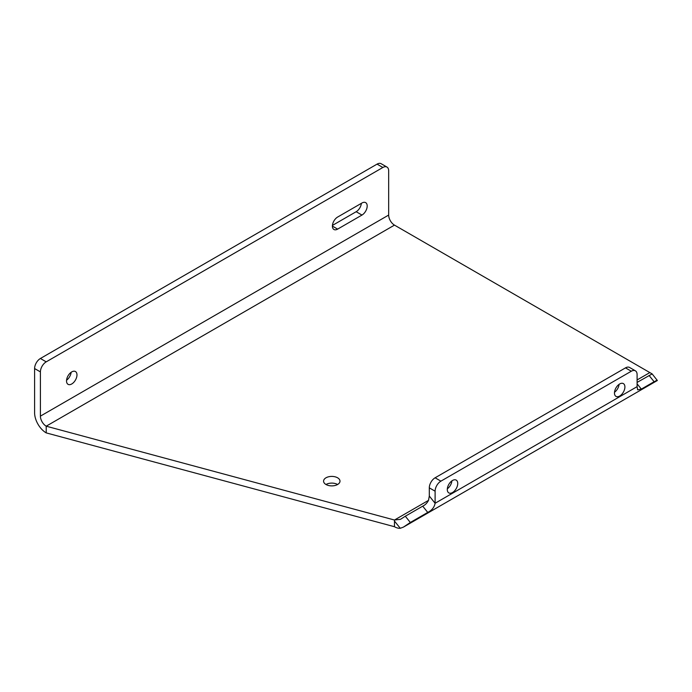 <?xml version="1.0" encoding="UTF-8"?>
<svg xmlns="http://www.w3.org/2000/svg" width="692" height="692" viewBox="0 0 692 692"><rect width="100%" height="100%" fill="white"/><g stroke="black" fill="none" stroke-linecap="round" stroke-linejoin="round"><path stroke-width="1.04" d="M71.752 383.965A7.387 4.264 120 0 0 76.578 377.451A7.387 4.264 120 0 0 75.445 371.535A7.387 4.264 120 0 0 71.752 371.898A7.387 4.264 120 0 0 66.925 378.412A7.387 4.264 120 0 0 68.058 384.328A7.387 4.264 120 0 0 71.752 383.965M66.562 380.211A7.387 4.264 120 0 0 71.129 372.296M452.516 492.54A7.387 4.264 120 0 0 457.343 486.035A7.387 4.264 120 0 0 456.21 480.11A7.387 4.264 120 0 0 452.516 480.473A7.387 4.264 120 0 0 447.689 486.986A7.387 4.264 120 0 0 448.823 492.903A7.387 4.264 120 0 0 452.516 492.54M447.335 488.794A7.387 4.264 120 0 0 451.902 480.879M619.686 396.032A7.387 4.264 120 0 0 624.513 389.518A7.387 4.264 120 0 0 623.38 383.602A7.387 4.264 120 0 0 619.686 383.965A7.387 4.264 120 0 0 614.859 390.478A7.387 4.264 120 0 0 615.992 396.395A7.387 4.264 120 0 0 619.686 396.032M614.496 392.277A7.387 4.264 120 0 0 619.072 384.363M337.592 477.8A8.209 4.74 0 0 0 328.648 476.771A8.209 4.74 0 0 0 323.579 481.148A8.209 4.74 0 0 0 325.984 484.495A8.209 4.74 0 0 0 334.928 485.524A8.209 4.74 0 0 0 339.997 481.148A8.209 4.74 0 0 0 337.592 477.8M337.592 484.495A8.209 4.74 0 0 0 325.984 484.495M637.098 382.399L652.149 373.914L394.475 225.116A8.209 4.74 60 0 1 388.67 215.065L40.404 416.134L40.404 371.898L34.6 368.551L34.6 412.787A16.418 9.48 -120 0 0 46.208 432.889L394.475 526.724A16.418 9.48 -120 0 0 400.279 528.281L394.475 521.059L394.526 519.995L400.486 519.329L405.304 516.223L410.33 522.477L403.401 527.122L400.279 528.281M394.475 526.724L394.475 521.059M403.401 527.122L657.357 380.505L652.149 373.914M655.67 380.825C658.308 380.012 657.789 380.315 654.113 381.724L649.087 375.471M637.098 383.809L641.346 389.094L654.113 381.724M641.346 389.094L637.635 389.847L637.098 386.646L435.104 503.266C434.351 507.279 431.894 510.333 427.743 512.417L410.33 522.477M427.743 512.417L422.717 506.163C425.191 504.987 427.12 503.058 428.521 500.359L429.3 496.043L429.3 487.851A8.209 4.74 -60 0 1 435.104 477.8L440.908 481.148A8.209 4.74 120 0 0 435.104 491.199L429.3 487.851M422.717 506.163L405.304 516.223M637.098 386.646L637.098 374.58A8.209 4.74 120 0 0 635.394 370.825A8.209 4.74 120 0 0 631.294 371.232L440.908 481.148M429.3 496.043L435.104 503.266L435.104 491.199M631.294 371.232L625.49 367.876L435.104 477.8M625.49 367.876A8.209 4.74 -60 0 1 629.59 367.469L635.394 370.825M46.208 432.889L46.208 426.185L394.717 520.09M40.404 416.134A8.209 4.74 -120 0 0 46.208 426.185L394.475 225.116M34.6 368.551A8.209 4.74 -60 0 1 40.404 358.491L377.062 164.125A8.209 4.74 -60 0 1 381.162 163.719L386.966 167.075A8.209 4.74 120 0 1 388.67 170.829L388.67 215.065M332.437 225.419L356.164 211.717A7.387 4.264 120 0 0 361.354 203.353M361.968 215.065A7.387 4.264 120 0 0 366.795 208.552A7.387 4.264 120 0 0 365.661 202.635A7.387 4.264 120 0 0 361.968 202.998L337.627 217.054A7.387 4.264 120 0 0 332.8 223.568A7.387 4.264 120 0 0 333.933 229.484A7.387 4.264 120 0 0 337.627 229.121L361.968 215.065L356.164 211.717M40.404 358.491L46.208 361.847L382.866 167.481L377.062 164.125M46.208 361.847A8.209 4.74 120 0 0 40.404 371.898M386.966 167.075A8.209 4.74 120 0 0 382.866 167.481M394.526 519.995L428.521 500.359M637.098 379.943L649.814 372.599M332.402 226.102L337.627 229.121"/></g></svg>
